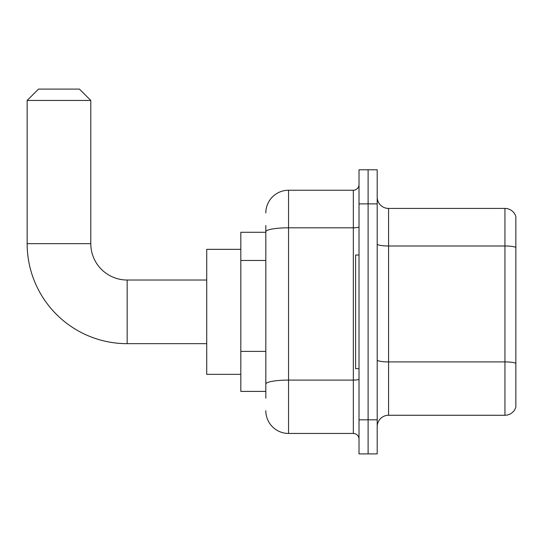 <?xml version="1.0" encoding="UTF-8"?>
<svg xmlns="http://www.w3.org/2000/svg" width="543" height="543" viewBox="0 0 543 543"><rect width="100%" height="100%" fill="white"/><g stroke="black" fill="none" stroke-linecap="round" stroke-linejoin="round"><path stroke-width="0.81" d="M265.819 253.649L265.819 225.474L265.819 232.289L240.814 232.289L240.814 391.401L265.819 391.401M265.819 398.223L265.819 225.474M265.819 212.971A22.731 22.731 0 0 1 288.55 190.24L288.55 433.45L353.33 433.45A5.681 5.681 0 0 1 359.011 439.138A5.681 5.681 0 0 0 353.33 433.45L353.33 190.24A5.681 5.681 0 0 0 359.011 184.559M359.011 419.814L359.011 453.907L368.106 453.907L368.106 419.814L368.106 453.907L377.195 453.907L377.195 419.814L368.106 419.814L368.106 203.876L368.106 419.814L359.011 419.814L359.011 203.876L368.106 203.876L368.106 169.783L368.106 203.876L377.195 203.876L377.195 419.814M377.195 203.876L377.195 169.783L359.011 169.783L359.011 203.876M288.55 190.24L353.33 190.24M265.819 387.994L265.819 358.204M288.55 433.45A22.731 22.731 0 0 1 265.819 410.725M377.195 426.635A11.362 11.362 0 0 1 388.564 415.266L504.942 415.266L504.942 208.424L388.564 208.424A11.362 11.362 0 0 1 377.195 197.061A11.362 11.362 0 0 0 388.564 208.424L388.564 415.266M515.85 216.609A11.362 11.362 0 0 0 504.942 208.424A11.362 11.362 0 0 1 515.85 216.609L515.85 407.087A11.362 11.362 0 0 1 504.942 415.266M206.72 343.671L127.164 343.671L127.164 280.025A36.367 36.367 0 0 1 90.796 243.658L90.796 100.455L27.15 100.455L38.512 89.093L79.427 89.093L90.796 100.455M127.164 343.671A100.014 100.014 0 0 1 27.15 243.658L27.15 100.455M206.72 280.025L127.164 280.025A36.367 36.367 0 0 1 90.796 243.658L27.15 243.658M240.814 249.339L206.72 249.339L206.72 374.351L240.814 374.351M359.011 255.02L355.604 255.02L355.604 368.67L359.011 368.67M265.819 260.464L240.814 260.464M265.819 351.389L240.814 351.389M359.011 379.109A5.681 0.984 0 0 1 353.33 380.1L288.55 380.1A22.731 3.95 180 0 0 265.819 384.044M265.819 231.752A22.731 3.95 180 0 1 288.55 227.809L353.33 227.809A5.681 0.984 0 0 0 359.011 226.818M515.85 247.411A11.362 1.975 180 0 0 504.942 245.993L388.564 245.993A11.362 1.975 -0 0 1 377.195 244.017M515.85 363.335A11.362 1.975 180 0 0 504.942 361.916L388.564 361.916A11.362 1.975 0 0 1 377.195 359.941"/></g></svg>
